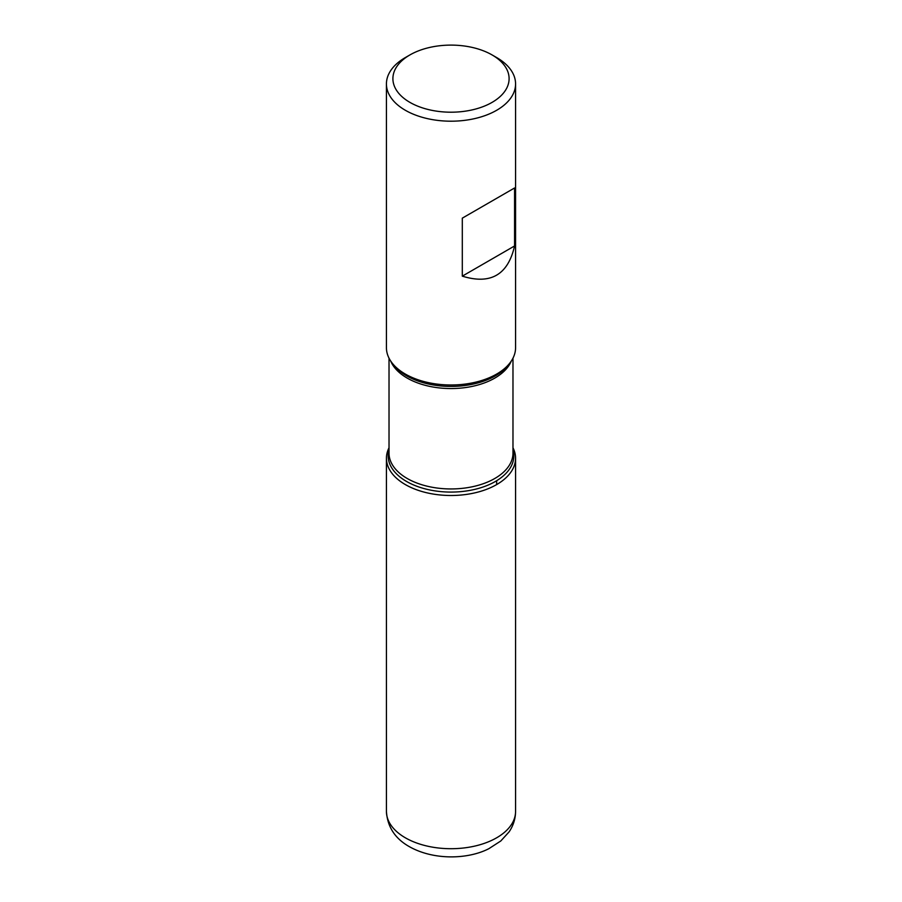 <?xml version="1.0" encoding="UTF-8"?>
<svg xmlns="http://www.w3.org/2000/svg" width="902" height="902" viewBox="0 0 902 902"><rect width="100%" height="100%" fill="white"/><g stroke="black" fill="none" stroke-linecap="round" stroke-linejoin="round"><path stroke-width="1.35" d="M386.428 83.92L386.428 347.71A64.572 37.275 0 0 0 392.054 362.931A64.572 37.275 0 0 0 405.348 374.071A64.572 37.275 0 0 0 509.946 362.931A64.572 37.275 0 0 0 515.572 347.71L515.572 83.92A64.572 37.275 180 0 1 475.704 118.365A64.572 37.275 180 0 1 405.348 110.281A64.572 37.275 180 0 1 386.428 83.92A64.572 37.275 180 0 1 405.348 57.559L409.914 54.932A58.111 33.554 0 0 0 409.914 102.377A58.111 33.554 0 0 0 492.086 102.377A58.111 33.554 0 0 0 492.086 54.932A58.111 33.554 0 0 0 409.914 54.932M496.652 57.559L492.086 54.932L496.652 57.559A64.572 37.275 180 0 1 515.572 83.92M514.568 187.977L462.309 218.149L462.309 276.147C490.587 284.897 508.006 274.839 514.568 245.964L514.568 187.977L462.309 218.149M512.979 447.787A64.572 37.275 180 0 1 451 495.502A64.572 37.275 180 0 1 389.021 447.787A64.572 37.275 0 0 0 386.428 458.227A64.572 37.275 0 0 0 405.348 484.577A64.572 37.275 0 0 0 475.704 492.661A64.572 37.275 0 0 0 515.572 458.227A64.572 37.275 0 0 0 512.979 447.787M514.568 245.964L462.309 276.147M496.652 484.577L496.652 480.732M392.054 362.931L393.622 364.949A62.847 36.283 0 0 0 406.554 375.796A62.847 36.283 0 0 0 508.378 364.949L509.946 362.931M512.979 449.794A62.847 36.283 180 0 1 479.785 488.05A62.847 36.283 180 0 1 406.554 481.454A62.847 36.283 180 0 1 389.021 449.794M389.021 358.15L389.021 453.154A61.979 35.787 0 0 0 407.174 478.466A61.979 35.787 0 0 0 474.723 486.223A61.979 35.787 0 0 0 512.979 453.154L512.979 358.15M511.321 360.992A61.979 35.787 180 0 1 467.935 387.195A61.979 35.787 180 0 1 407.174 378.073A61.979 35.787 180 0 1 390.679 360.992M515.572 811.439C515.47 818.915 513.294 825.747 509.044 831.937L500.779 840.991L488.907 848.658C468.363 859.313 434.042 860.598 409.361 846.662C395.065 838.623 387.432 826.886 386.428 811.439A64.572 37.275 0 0 0 405.348 837.8A64.572 37.275 0 0 0 475.704 845.873A64.572 37.275 0 0 0 515.572 811.439L515.572 458.227M386.428 811.439L386.428 458.227"/></g></svg>
